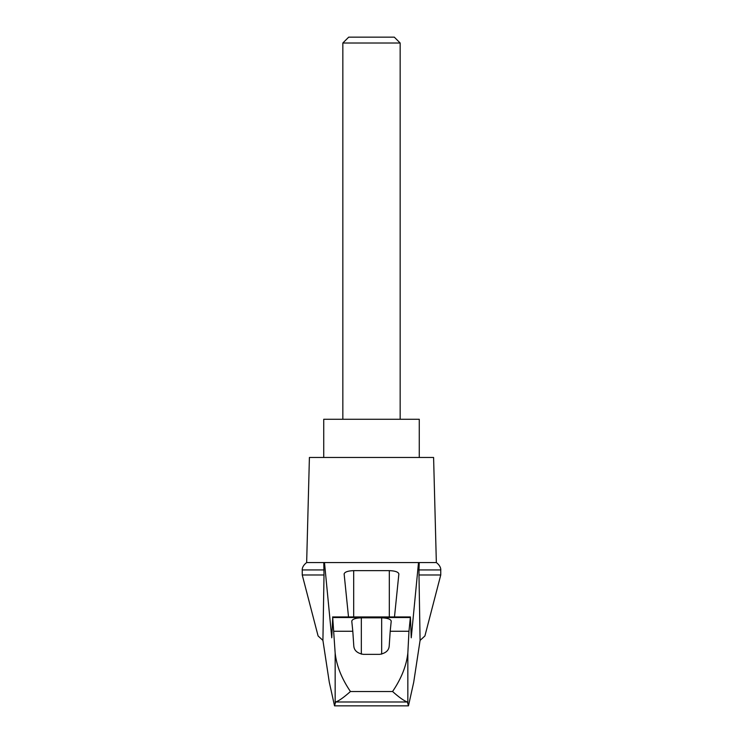 <?xml version="1.0" encoding="UTF-8"?>
<svg xmlns="http://www.w3.org/2000/svg" width="743" height="743" viewBox="0 0 743 743"><rect width="100%" height="100%" fill="white"/><g stroke="black" fill="none" stroke-linecap="round" stroke-linejoin="round"><path stroke-width="1.11" d="M440.757 574.98L440.757 569.937L418.987 569.937L418.987 574.98L440.757 574.98L424.912 635.962L420.083 640.401L413.702 682.278L408.464 705.85L407.368 701.986L335.632 701.986L334.536 705.85L329.298 682.278L322.917 640.401L318.088 635.962L302.243 574.98L302.243 569.937C302.355 571.061 301.119 566.742 306.655 562.553L324.487 562.553L331.759 637.81L332.706 617.526L335.158 653.078C336.542 665.737 341.631 678.545 350.436 691.519L392.564 691.519C401.359 678.573 406.449 665.756 407.842 653.078L408.966 631.262L390.196 631.262L389.202 646.076C388.83 650.524 385.654 653.283 379.654 654.36L363.346 654.36C357.374 653.311 354.188 650.552 353.798 646.076L352.804 631.262L334.034 631.262M322.917 640.401L324.013 574.98L302.243 574.98M418.987 574.98L420.083 640.401M323.781 562.553L324.013 574.98M408.966 631.262L410.415 616.95L411.241 637.81L418.513 562.553L324.487 562.553M381.911 562.553L361.089 562.553M348.513 616.95L344.13 573.94C344.715 571.943 347.891 570.847 353.687 570.643L389.313 570.643C395.109 570.847 398.285 571.943 398.87 573.94L394.487 616.95M352.804 631.262L351.773 621.111C352.358 619.123 355.535 618.018 361.33 617.823L381.67 617.823C387.465 618.018 390.642 619.123 391.227 621.111L390.196 631.262M407.368 701.986C404.192 700.974 399.26 697.482 392.564 691.519M408.464 705.85L334.536 705.85M400.161 43.01L394.301 37.15L348.699 37.15L342.839 43.01L400.161 43.01L400.161 419.266M342.839 43.01L342.839 419.266M419.266 457.474L419.266 419.266L323.734 419.266L323.734 457.474M324.013 569.937L302.243 569.937M335.632 701.986C338.808 700.974 343.74 697.482 350.436 691.519M418.987 569.937L419.219 562.553L418.513 562.553M440.757 569.937C440.645 571.061 441.881 566.742 436.345 562.553L419.219 562.553M436.345 562.553L433.596 457.474L309.404 457.474L306.655 562.553M335.158 702.692L335.158 653.078M410.294 617.526L332.706 617.526M407.842 702.692L407.842 653.078M353.687 570.643L353.687 616.95M389.313 570.643L389.313 616.95M361.33 617.823L361.33 654.137M381.67 617.823L381.67 654.137M332.585 616.95L410.415 616.95"/></g></svg>
